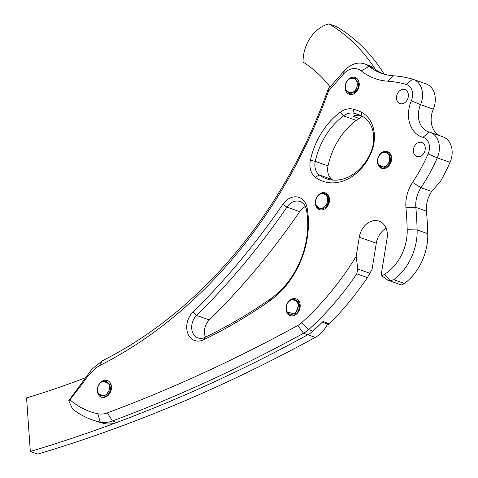 <?xml version="1.0" encoding="UTF-8"?>
<svg xmlns="http://www.w3.org/2000/svg" width="478" height="478" viewBox="0 0 478 478"><rect width="100%" height="100%" fill="white"/><g stroke="black" fill="none" stroke-linecap="round" stroke-linejoin="round"><path stroke-width="0.72" d="M330.107 86.912A159.509 123.079 -70.6 0 0 303.058 62.074A33.675 25.985 109.4 0 1 328.924 23.9A208.898 161.194 109.4 0 1 375.433 69.477M332.879 180.087L331.983 179.459A14.179 10.94 109.4 0 1 328.028 165.878A63.801 49.234 109.4 0 1 356.241 120.396L359.247 118.454L353.087 116.279A17.722 13.677 109.4 0 1 360.627 115.551A63.801 49.234 -70.6 0 1 360.89 115.616A63.801 49.234 -70.6 0 0 360.627 115.551A64.213 49.551 109.4 0 1 357.108 114.499M384.007 73.893A208.898 161.194 109.4 0 0 336.363 26.523L328.924 23.9M327.956 323.295A27.82 21.468 109.4 0 1 315.265 337.378A1772.334 1367.576 109.4 0 1 37.756 454.1L30.317 451.477L26.577 397.917A1063.401 820.547 -70.6 0 0 85.233 377.799M322.321 322.19L328.482 324.365L329.36 323.791L322.979 321.539A270.106 208.42 -70.6 0 1 312.881 331.135A27.82 21.468 109.4 0 1 307.82 334.755A1772.334 1367.576 109.4 0 1 30.317 451.477M344.244 70.864A24.808 19.144 109.4 0 1 364.678 63.944A24.808 19.144 109.4 0 1 369.088 66.4A70.893 54.701 -70.6 0 0 381.677 73.421A70.893 54.701 -70.6 0 0 393.018 75.751A156.067 120.426 109.4 0 1 412.616 79.169A19.807 15.284 109.4 0 1 413.297 79.384A19.807 15.284 109.4 0 1 420.544 104.634A21.265 16.413 -70.6 0 0 428.324 131.743A21.265 16.413 -70.6 0 0 429.274 132.036A19.807 15.284 109.4 0 1 430.152 132.31A19.807 15.284 109.4 0 1 437.274 157.848A156.067 120.426 109.4 0 1 420.999 187.699A24.814 19.144 -70.6 0 0 415.842 207.404A336.745 259.841 109.4 0 1 417.121 229.924A49.622 38.294 109.4 0 1 393.788 279.72L404.418 283.466A49.622 38.294 -70.6 0 0 427.75 233.676A336.745 259.841 -70.6 0 0 426.472 211.156A24.814 19.144 109.4 0 1 431.628 191.445L440.363 181.515A156.067 120.426 109.4 0 0 450.037 162.347L437.274 157.848L428.115 153.892A12.721 9.811 -70.6 0 0 422.976 137.323A28.357 21.88 109.4 0 1 411.337 100.78A12.721 9.811 -70.6 0 0 406.246 84.433A148.981 114.953 -70.6 0 0 387.539 81.17A77.98 60.174 109.4 0 1 361.213 70.881A17.722 13.677 -70.6 0 0 343.473 74.072L328.511 91.059A432.447 333.686 109.4 0 1 99.334 365.73C93.24 369.709 87.982 375.2 83.554 382.191L69.931 399.805A101.766 78.523 -70.6 0 0 97.787 413.733A25.806 19.909 -70.6 0 0 107.365 412.89A1765.242 1362.103 -70.6 0 0 297.734 325.5A20.733 15.995 -70.6 0 0 301.504 322.799A263.014 202.947 -70.6 0 0 356.176 256.375L357.795 269.024L356.785 273.81A270.106 208.42 109.4 0 1 308.627 329.635A27.82 21.468 109.4 0 1 303.566 333.256A1772.334 1367.576 109.4 0 1 112.432 420.993A32.892 25.382 109.4 0 1 100.225 422.074A108.853 83.997 109.4 0 1 91.913 419.75A108.853 83.997 109.4 0 1 72.459 408.869L68.76 400.695L91.919 369.177L102.196 360.878A425.36 328.219 -70.6 0 0 328.189 89.093L344.244 70.864L343.473 74.072M364.678 63.944L368.932 65.444A24.808 19.144 109.4 0 1 373.336 67.9L369.088 66.4L361.213 70.881M270.56 298.846A75.315 58.113 -70.6 0 0 306.512 210.057A14.382 11.096 -70.6 0 0 300.017 201.513A14.382 11.096 -70.6 0 0 286.914 207.141A638.04 492.328 109.4 0 1 196.578 315.438A13.504 10.42 -70.6 0 0 191.702 328.284A13.504 10.42 -70.6 0 0 197.982 337.916A13.504 10.42 -70.6 0 0 204.948 337.366A531.697 410.273 -70.6 0 0 270.56 298.846L269.52 301.038A535.246 413.01 109.4 0 1 203.473 339.816A17.053 13.157 109.4 0 1 187.806 333.381A17.053 13.157 109.4 0 1 192.903 312.128A634.497 489.591 -70.6 0 0 282.737 204.435A17.925 13.832 109.4 0 1 297.077 196.924A17.925 13.832 109.4 0 1 307.163 208.067A78.858 60.849 109.4 0 1 269.52 301.038M329.808 179.668L329.133 179.429A43.408 33.496 -70.6 0 0 329.45 179.597M315.355 177.248A17.722 13.677 109.4 0 1 310.407 160.273A67.35 51.971 109.4 0 1 340.187 112.264A21.265 16.413 109.4 0 1 353.111 109.151A67.35 51.971 109.4 0 1 361.368 112.193A32.719 25.25 109.4 0 1 370.725 153.88A46.952 36.226 109.4 0 1 315.355 177.248L319.226 174.96A43.408 33.496 -70.6 0 0 326.187 178.682A43.408 33.496 -70.6 0 0 370.42 153.354A29.176 22.514 -70.6 0 0 362.073 116.184A63.801 49.234 -70.6 0 0 357.747 114.35A63.801 49.234 -70.6 0 0 354.252 113.304A17.722 13.677 -70.6 0 0 343.485 115.897A63.801 49.234 -70.6 0 0 315.271 161.379A14.179 10.94 -70.6 0 0 319.226 174.96L331.983 179.459M315.372 203.359A8.861 6.835 109.4 0 1 325.393 192.909A8.861 6.835 109.4 0 1 328.894 203.544A8.861 6.835 109.4 0 1 319.495 209.627A8.861 6.835 109.4 0 1 315.372 203.359M345.104 87.934A8.861 6.835 109.4 0 1 355.118 77.484A8.861 6.835 109.4 0 1 358.62 88.113A8.861 6.835 109.4 0 1 349.227 94.196A8.861 6.835 109.4 0 1 345.104 87.934M315.265 337.378L307.82 334.755A1772.334 1367.576 109.4 0 1 116.686 422.492A32.892 25.382 109.4 0 1 104.473 423.574A108.853 83.997 109.4 0 1 96.168 421.249L91.913 419.75M377.477 162A8.861 6.835 109.4 0 1 387.491 151.55A8.861 6.835 109.4 0 1 390.992 162.185A8.861 6.835 109.4 0 1 381.593 168.268A8.861 6.835 109.4 0 1 377.477 162M286.053 309.308A8.861 6.835 109.4 0 1 296.067 298.858A8.861 6.835 109.4 0 1 299.569 309.487A8.861 6.835 109.4 0 1 290.17 315.57A8.861 6.835 109.4 0 1 286.053 309.308M97.333 390.944A8.861 6.835 109.4 0 1 107.347 380.494A8.861 6.835 109.4 0 1 110.848 391.124A8.861 6.835 109.4 0 1 101.456 397.206A8.861 6.835 109.4 0 1 97.333 390.944M329.36 323.791A270.106 208.42 -70.6 0 0 367.415 277.563L372.033 269.449L376.294 243.218L359.283 237.213L356.176 256.375M381.898 275.937L387.801 280.18L390.114 280.682L384.754 274.133A1765.242 1362.103 -70.6 0 1 381.898 275.937A7.086 5.473 -70.6 0 1 381.611 272.382A129.227 99.717 109.4 0 1 382.119 269.066L387.084 238.48A17.722 13.677 -70.6 0 0 379.078 221.135A17.722 13.677 -70.6 0 0 359.283 237.213M386.122 228.287A17.722 13.677 -70.6 0 0 376.294 243.218M205.444 337.127A13.504 10.42 109.4 0 1 209.334 319.937A638.04 492.328 -70.6 0 0 299.676 211.64A14.382 11.096 109.4 0 1 305.406 206.574M384.754 274.133A42.536 32.821 -70.6 0 0 407.196 229.775A329.653 254.368 -70.6 0 0 405.947 207.727A31.901 24.617 109.4 0 1 412.574 182.387A148.981 114.953 -70.6 0 0 428.115 153.892M396.519 98.325A7.445 5.742 109.4 0 1 404.932 89.547A7.445 5.742 109.4 0 1 407.871 98.474A7.445 5.742 109.4 0 1 399.978 103.583A7.445 5.742 109.4 0 1 396.519 98.325M413.374 151.245A7.445 5.742 109.4 0 1 421.787 142.468A7.445 5.742 109.4 0 1 424.727 151.401A7.445 5.742 109.4 0 1 416.834 156.509A7.445 5.742 109.4 0 1 413.374 151.245M413.297 79.384L426.053 83.883A19.807 15.284 109.4 0 1 433.301 109.133A21.265 16.413 -70.6 0 0 439.814 135.716M430.152 132.31L442.909 136.81A19.807 15.284 109.4 0 1 450.037 162.347M386.69 74.849L381.127 72.889A70.893 54.701 109.4 0 1 373.336 67.9M359.247 118.454C360.908 117.218 361.631 116.339 361.422 115.813M404.418 283.466C402.129 284.996 400.851 285.312 400.582 284.428M328.189 89.093L328.511 91.059M390.114 280.682L393.788 279.72M68.76 400.695L69.931 399.805M350.117 94.429L346.293 90.575L352.376 94.345M357.365 78.995L354.712 77.98L350.637 78.44L355.548 77.711M353.559 78.344A7.54 5.82 109.4 0 1 355.919 89.344A7.54 5.82 109.4 0 1 346.15 90.312A7.54 5.82 109.4 0 1 350.284 78.583A7.54 5.82 109.4 0 1 353.559 78.344M350.284 78.583L353.905 78.231L358.147 81.869L358.136 88.209L353.857 92.84L348.295 92.559L346.15 90.312M353.917 92.816A7.696 6.632 -69.7 0 0 358.608 83.387M385.423 151.861L387.867 151.747M382.657 152.649A7.54 5.82 109.4 0 1 388.381 154.101A7.54 5.82 109.4 0 1 389.289 161.206A7.54 5.82 109.4 0 1 384.169 166.762A7.54 5.82 109.4 0 1 378.516 164.378A7.54 5.82 109.4 0 1 382.657 152.649L383.577 152.273L388.244 152.536L391.464 156.682M382.227 168.447L379.807 166.326M390.538 163.273L390.771 161.689L389.349 155.231L389.737 161.349L384.975 167.7L378.881 165.035L378.516 164.378M386.648 166.792A7.696 5.897 -84.8 0 0 389.349 155.231M323.618 193.166L325.96 193.184M319.925 209.758A8.861 6.835 109.4 0 1 317.5 207.643L316.878 206.568L319.872 209.681M320.559 194.008A7.54 5.82 109.4 0 1 326.886 196.422A7.54 5.82 109.4 0 1 324.598 206.681A7.54 5.82 109.4 0 1 316.418 205.737A7.54 5.82 109.4 0 1 320.559 194.008L321.419 193.656L327.567 194.349M329.336 197.892L328.332 196.315L323.51 193.584A7.696 6.483 -80.7 0 1 323.546 193.59L323.51 193.584M323.098 193.536L326.588 195.472L327.316 196.392L328.529 202.182L325.775 207.536L320.75 209.125L316.418 205.737M326.743 206.49A7.696 6.483 -80.7 0 0 328.565 198.669A7.696 6.483 -80.7 0 0 323.546 193.59M293.749 299.186L296.497 299.073M291.233 299.951A7.54 5.82 109.4 0 1 298.26 304.85A7.54 5.82 109.4 0 1 294.227 313.407A7.54 5.82 109.4 0 1 287.099 311.686A7.54 5.82 109.4 0 1 291.233 299.951L292.064 299.616L299.15 301.522M290.714 315.731L288.79 314.375A8.861 6.835 109.4 0 1 287.887 313.12A8.861 6.835 109.4 0 1 287.828 313.006M300.178 306.601L299.778 304.982L295.912 300.172L298.714 304.892L295.249 314.345L287.218 311.889M287.887 313.12L288.79 314.375M296.605 313.21A7.696 6.268 -84 0 0 295.912 300.172M105.112 380.817L107.729 380.691M102.513 381.587A7.54 5.82 109.4 0 1 109.456 388.883A7.54 5.82 109.4 0 1 104.551 395.527A7.54 5.82 109.4 0 1 98.378 393.322A7.54 5.82 109.4 0 1 102.513 381.587L103.385 381.235L111.081 384.659M110.944 390.849L110.962 389.241L108.649 383.195L109.904 388.99L105.429 396.477L98.701 393.914L98.378 393.322M107.006 395.461A7.696 6.035 -84.9 0 0 108.649 383.195M361.135 115.73L354.252 113.304L353.111 109.151M104.473 423.574L100.225 422.074L97.787 413.733M116.686 422.492L112.432 420.993L107.365 412.89M307.82 334.755L303.566 333.256L297.734 325.5M312.881 331.135L308.627 329.635L301.504 322.799M426.472 211.156L415.842 207.404L405.947 207.727M427.75 233.676L417.121 229.924L407.196 229.775M356.241 120.396L343.485 115.897L340.187 112.264M328.028 165.878L315.271 161.379L310.407 160.273M367.415 277.563L356.785 273.81M369.978 273.32L357.795 269.024M299.676 211.64L286.914 207.141L282.737 204.435M209.334 319.937L196.578 315.438L192.903 312.128M431.628 191.445L420.999 187.699L412.574 182.387M433.301 109.133L420.544 104.634L411.337 100.78M393.018 75.751L387.539 81.17M412.616 79.169L406.246 84.433M429.274 132.036L422.976 137.323M370.42 153.354L370.725 153.88M362.073 116.184L361.368 112.193M204.948 337.366L203.473 339.816M306.512 210.057L307.163 208.067M102.196 360.878L99.334 365.73M362.479 116.393L359.48 115.335M386.756 74.867L381.074 72.859M401 284.834L387.801 280.18M287.099 311.686L287.344 312.134"/></g></svg>
